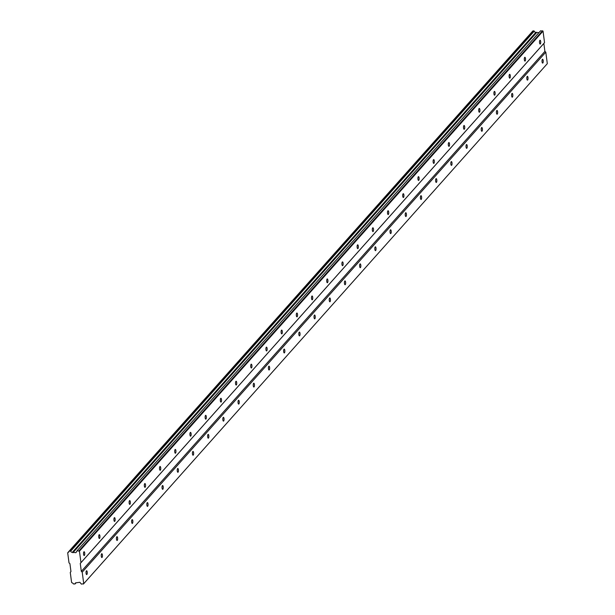 <?xml version="1.0" encoding="UTF-8"?>
<svg xmlns="http://www.w3.org/2000/svg" width="615" height="615" viewBox="0 0 615 615"><rect width="100%" height="100%" fill="white"/><g stroke="black" fill="none" stroke-linecap="round" stroke-linejoin="round"><path stroke-width="0.92" d="M86.408 570.889A1.899 0.615 89 0 0 86.046 573.003A1.899 0.615 89 0 0 86.677 574.571A1.899 0.615 89 0 0 86.876 574.464A1.899 0.615 89 0 0 87.245 572.342A1.899 0.615 89 0 0 86.615 570.782A1.899 0.615 89 0 0 86.408 570.889M542.392 59.401A1.899 0.615 89 0 0 542.023 61.515A1.899 0.615 89 0 0 542.653 63.084A1.899 0.615 89 0 0 542.861 62.968A1.899 0.615 89 0 0 543.222 60.854A1.899 0.615 89 0 0 542.591 59.286A1.899 0.615 89 0 0 542.392 59.401M527.193 76.452A1.899 0.615 89 0 0 526.824 78.566A1.899 0.615 89 0 0 527.455 80.127A1.899 0.615 89 0 0 527.662 80.019A1.899 0.615 89 0 0 528.024 77.905A1.899 0.615 89 0 0 527.393 76.337A1.899 0.615 89 0 0 527.193 76.452M511.988 93.495A1.899 0.615 89 0 0 511.626 95.617A1.899 0.615 89 0 0 512.257 97.178A1.899 0.615 89 0 0 512.464 97.07A1.899 0.615 89 0 0 512.825 94.956A1.899 0.615 89 0 0 512.195 93.388A1.899 0.615 89 0 0 511.988 93.495M496.789 110.546A1.899 0.615 89 0 0 496.428 112.66A1.899 0.615 89 0 0 497.058 114.229A1.899 0.615 89 0 0 497.258 114.121A1.899 0.615 89 0 0 497.627 112.007A1.899 0.615 89 0 0 496.997 110.439A1.899 0.615 89 0 0 496.789 110.546M481.591 127.597A1.899 0.615 89 0 0 481.222 129.711A1.899 0.615 89 0 0 481.86 131.279A1.899 0.615 89 0 0 482.06 131.172A1.899 0.615 89 0 0 482.429 129.05A1.899 0.615 89 0 0 481.791 127.49A1.899 0.615 89 0 0 481.591 127.597M466.393 144.648A1.899 0.615 89 0 0 466.024 146.762A1.899 0.615 89 0 0 466.662 148.33A1.899 0.615 89 0 0 466.862 148.215A1.899 0.615 89 0 0 467.231 146.101A1.899 0.615 89 0 0 466.593 144.54A1.899 0.615 89 0 0 466.393 144.648M451.195 161.699A1.899 0.615 89 0 0 450.826 163.813A1.899 0.615 89 0 0 451.464 165.381A1.899 0.615 89 0 0 451.664 165.266A1.899 0.615 89 0 0 452.033 163.152A1.899 0.615 89 0 0 451.395 161.584A1.899 0.615 89 0 0 451.195 161.699M435.997 178.75A1.899 0.615 89 0 0 435.628 180.864A1.899 0.615 89 0 0 436.258 182.432A1.899 0.615 89 0 0 436.466 182.317A1.899 0.615 89 0 0 436.827 180.203A1.899 0.615 89 0 0 436.196 178.634A1.899 0.615 89 0 0 435.997 178.75M420.798 195.801A1.899 0.615 89 0 0 420.429 197.915A1.899 0.615 89 0 0 421.06 199.475A1.899 0.615 89 0 0 421.267 199.368A1.899 0.615 89 0 0 421.629 197.254A1.899 0.615 89 0 0 420.998 195.685A1.899 0.615 89 0 0 420.798 195.801M405.593 212.844A1.899 0.615 89 0 0 405.231 214.958A1.899 0.615 89 0 0 405.862 216.526A1.899 0.615 89 0 0 406.069 216.418A1.899 0.615 89 0 0 406.43 214.304A1.899 0.615 89 0 0 405.8 212.736A1.899 0.615 89 0 0 405.593 212.844M390.394 229.895A1.899 0.615 89 0 0 390.033 232.009A1.899 0.615 89 0 0 390.663 233.577A1.899 0.615 89 0 0 390.863 233.469A1.899 0.615 89 0 0 391.232 231.355A1.899 0.615 89 0 0 390.602 229.787A1.899 0.615 89 0 0 390.394 229.895M375.196 246.946A1.899 0.615 89 0 0 374.827 249.06A1.899 0.615 89 0 0 375.465 250.628A1.899 0.615 89 0 0 375.665 250.513A1.899 0.615 89 0 0 376.034 248.399A1.899 0.615 89 0 0 375.396 246.838A1.899 0.615 89 0 0 375.196 246.946M359.998 263.996A1.899 0.615 89 0 0 359.629 266.111A1.899 0.615 89 0 0 360.267 267.679A1.899 0.615 89 0 0 360.467 267.563A1.899 0.615 89 0 0 360.836 265.449A1.899 0.615 89 0 0 360.198 263.881A1.899 0.615 89 0 0 359.998 263.996M344.8 281.047A1.899 0.615 89 0 0 344.431 283.161A1.899 0.615 89 0 0 345.069 284.73A1.899 0.615 89 0 0 345.269 284.614A1.899 0.615 89 0 0 345.638 282.5A1.899 0.615 89 0 0 345 280.932A1.899 0.615 89 0 0 344.8 281.047M329.602 298.098A1.899 0.615 89 0 0 329.233 300.212A1.899 0.615 89 0 0 329.863 301.773A1.899 0.615 89 0 0 330.071 301.665A1.899 0.615 89 0 0 330.432 299.551A1.899 0.615 89 0 0 329.801 297.983A1.899 0.615 89 0 0 329.602 298.098M314.403 315.141A1.899 0.615 89 0 0 314.034 317.263A1.899 0.615 89 0 0 314.665 318.824A1.899 0.615 89 0 0 314.872 318.716A1.899 0.615 89 0 0 315.234 316.602A1.899 0.615 89 0 0 314.603 315.034A1.899 0.615 89 0 0 314.403 315.141M299.197 332.192A1.899 0.615 89 0 0 298.836 334.306A1.899 0.615 89 0 0 299.467 335.875A1.899 0.615 89 0 0 299.666 335.767A1.899 0.615 89 0 0 300.035 333.653A1.899 0.615 89 0 0 299.405 332.085A1.899 0.615 89 0 0 299.197 332.192M283.999 349.243A1.899 0.615 89 0 0 283.638 351.357A1.899 0.615 89 0 0 284.268 352.925A1.899 0.615 89 0 0 284.468 352.818A1.899 0.615 89 0 0 284.837 350.696A1.899 0.615 89 0 0 284.207 349.136A1.899 0.615 89 0 0 283.999 349.243M268.801 366.294A1.899 0.615 89 0 0 268.432 368.408A1.899 0.615 89 0 0 269.07 369.976A1.899 0.615 89 0 0 269.27 369.861A1.899 0.615 89 0 0 269.639 367.747A1.899 0.615 89 0 0 269.001 366.186A1.899 0.615 89 0 0 268.801 366.294M253.603 383.345A1.899 0.615 89 0 0 253.234 385.459A1.899 0.615 89 0 0 253.872 387.027A1.899 0.615 89 0 0 254.072 386.912A1.899 0.615 89 0 0 254.441 384.798A1.899 0.615 89 0 0 253.803 383.23A1.899 0.615 89 0 0 253.603 383.345M238.405 400.396A1.899 0.615 89 0 0 238.036 402.51A1.899 0.615 89 0 0 238.674 404.078A1.899 0.615 89 0 0 238.874 403.963A1.899 0.615 89 0 0 239.243 401.849A1.899 0.615 89 0 0 238.605 400.28A1.899 0.615 89 0 0 238.405 400.396M223.207 417.447A1.899 0.615 89 0 0 222.838 419.561A1.899 0.615 89 0 0 223.468 421.121A1.899 0.615 89 0 0 223.675 421.014A1.899 0.615 89 0 0 224.037 418.9A1.899 0.615 89 0 0 223.406 417.331A1.899 0.615 89 0 0 223.207 417.447M208.001 434.49A1.899 0.615 89 0 0 207.639 436.604A1.899 0.615 89 0 0 208.27 438.172A1.899 0.615 89 0 0 208.477 438.065A1.899 0.615 89 0 0 208.839 435.95A1.899 0.615 89 0 0 208.208 434.382A1.899 0.615 89 0 0 208.001 434.49M192.803 451.541A1.899 0.615 89 0 0 192.441 453.655A1.899 0.615 89 0 0 193.072 455.223A1.899 0.615 89 0 0 193.271 455.115A1.899 0.615 89 0 0 193.64 453.001A1.899 0.615 89 0 0 193.01 451.433A1.899 0.615 89 0 0 192.803 451.541M177.604 468.592A1.899 0.615 89 0 0 177.243 470.706A1.899 0.615 89 0 0 177.873 472.274A1.899 0.615 89 0 0 178.073 472.159A1.899 0.615 89 0 0 178.442 470.045A1.899 0.615 89 0 0 177.812 468.484A1.899 0.615 89 0 0 177.604 468.592M162.406 485.642A1.899 0.615 89 0 0 162.037 487.757A1.899 0.615 89 0 0 162.675 489.325A1.899 0.615 89 0 0 162.875 489.209A1.899 0.615 89 0 0 163.244 487.095A1.899 0.615 89 0 0 162.606 485.527A1.899 0.615 89 0 0 162.406 485.642M147.208 502.693A1.899 0.615 89 0 0 146.839 504.807A1.899 0.615 89 0 0 147.477 506.376A1.899 0.615 89 0 0 147.677 506.26A1.899 0.615 89 0 0 148.046 504.146A1.899 0.615 89 0 0 147.408 502.578A1.899 0.615 89 0 0 147.208 502.693M132.01 519.744A1.899 0.615 89 0 0 131.641 521.858A1.899 0.615 89 0 0 132.279 523.419A1.899 0.615 89 0 0 132.479 523.311A1.899 0.615 89 0 0 132.848 521.197A1.899 0.615 89 0 0 132.21 519.629A1.899 0.615 89 0 0 132.01 519.744M116.812 536.787A1.899 0.615 89 0 0 116.443 538.909A1.899 0.615 89 0 0 117.073 540.47A1.899 0.615 89 0 0 117.281 540.362A1.899 0.615 89 0 0 117.642 538.248A1.899 0.615 89 0 0 117.011 536.68A1.899 0.615 89 0 0 116.812 536.787M101.606 553.838A1.899 0.615 89 0 0 101.244 555.952A1.899 0.615 89 0 0 101.875 557.521A1.899 0.615 89 0 0 102.082 557.413A1.899 0.615 89 0 0 102.444 555.299A1.899 0.615 89 0 0 101.813 553.731A1.899 0.615 89 0 0 101.606 553.838M82.218 572.181L545.797 52.16L547.312 63.668L83.732 583.681L82.218 572.181L81.318 571.397L80.273 563.463L80.965 562.656L79.45 551.155L77.029 550.802L75.937 552.677L72.339 552.316A1.391 1.238 -138.3 0 1 70.702 551.155L534.281 31.142A1.391 1.238 -138.3 0 0 535.919 32.303L538.924 32.672M83.901 551.847A1.899 0.615 89 0 0 83.54 553.969A1.899 0.615 89 0 0 84.17 555.529A1.899 0.615 89 0 0 84.37 555.422A1.899 0.615 89 0 0 84.739 553.308A1.899 0.615 89 0 0 84.109 551.74A1.899 0.615 89 0 0 83.901 551.847M539.885 40.359A1.899 0.615 89 0 0 539.516 42.473A1.899 0.615 89 0 0 540.147 44.042A1.899 0.615 89 0 0 540.354 43.934A1.899 0.615 89 0 0 540.716 41.812A1.899 0.615 89 0 0 540.085 40.252A1.899 0.615 89 0 0 539.885 40.359M524.68 57.41A1.899 0.615 89 0 0 524.318 59.524A1.899 0.615 89 0 0 524.949 61.093A1.899 0.615 89 0 0 525.156 60.977A1.899 0.615 89 0 0 525.518 58.863A1.899 0.615 89 0 0 524.887 57.303A1.899 0.615 89 0 0 524.68 57.41M509.481 74.461A1.899 0.615 89 0 0 509.12 76.575A1.899 0.615 89 0 0 509.75 78.143A1.899 0.615 89 0 0 509.95 78.028A1.899 0.615 89 0 0 510.319 75.914A1.899 0.615 89 0 0 509.689 74.346A1.899 0.615 89 0 0 509.481 74.461M494.283 91.512A1.899 0.615 89 0 0 493.922 93.626A1.899 0.615 89 0 0 494.552 95.187A1.899 0.615 89 0 0 494.752 95.079A1.899 0.615 89 0 0 495.121 92.965A1.899 0.615 89 0 0 494.491 91.397A1.899 0.615 89 0 0 494.283 91.512M479.085 108.563A1.899 0.615 89 0 0 478.716 110.677A1.899 0.615 89 0 0 479.354 112.238A1.899 0.615 89 0 0 479.554 112.13A1.899 0.615 89 0 0 479.923 110.016A1.899 0.615 89 0 0 479.285 108.448A1.899 0.615 89 0 0 479.085 108.563M463.887 125.606A1.899 0.615 89 0 0 463.518 127.72A1.899 0.615 89 0 0 464.156 129.288A1.899 0.615 89 0 0 464.356 129.181A1.899 0.615 89 0 0 464.725 127.067A1.899 0.615 89 0 0 464.087 125.498A1.899 0.615 89 0 0 463.887 125.606M448.689 142.657A1.899 0.615 89 0 0 448.32 144.771A1.899 0.615 89 0 0 448.958 146.339A1.899 0.615 89 0 0 449.158 146.232A1.899 0.615 89 0 0 449.527 144.118A1.899 0.615 89 0 0 448.889 142.549A1.899 0.615 89 0 0 448.689 142.657M433.49 159.708A1.899 0.615 89 0 0 433.121 161.822A1.899 0.615 89 0 0 433.752 163.39A1.899 0.615 89 0 0 433.959 163.275A1.899 0.615 89 0 0 434.321 161.161A1.899 0.615 89 0 0 433.69 159.6A1.899 0.615 89 0 0 433.49 159.708M418.285 176.759A1.899 0.615 89 0 0 417.923 178.873A1.899 0.615 89 0 0 418.554 180.441A1.899 0.615 89 0 0 418.761 180.326A1.899 0.615 89 0 0 419.123 178.212A1.899 0.615 89 0 0 418.492 176.643A1.899 0.615 89 0 0 418.285 176.759M403.086 193.81A1.899 0.615 89 0 0 402.725 195.924A1.899 0.615 89 0 0 403.355 197.492A1.899 0.615 89 0 0 403.555 197.377A1.899 0.615 89 0 0 403.924 195.263A1.899 0.615 89 0 0 403.294 193.694A1.899 0.615 89 0 0 403.086 193.81M387.888 210.86A1.899 0.615 89 0 0 387.527 212.975A1.899 0.615 89 0 0 388.157 214.535A1.899 0.615 89 0 0 388.357 214.427A1.899 0.615 89 0 0 388.726 212.313A1.899 0.615 89 0 0 388.096 210.745A1.899 0.615 89 0 0 387.888 210.86M372.69 227.904A1.899 0.615 89 0 0 372.321 230.018A1.899 0.615 89 0 0 372.959 231.586A1.899 0.615 89 0 0 373.159 231.478A1.899 0.615 89 0 0 373.528 229.364A1.899 0.615 89 0 0 372.89 227.796A1.899 0.615 89 0 0 372.69 227.904M357.492 244.954A1.899 0.615 89 0 0 357.123 247.069A1.899 0.615 89 0 0 357.761 248.637A1.899 0.615 89 0 0 357.961 248.529A1.899 0.615 89 0 0 358.33 246.415A1.899 0.615 89 0 0 357.692 244.847A1.899 0.615 89 0 0 357.492 244.954M342.294 262.005A1.899 0.615 89 0 0 341.925 264.119A1.899 0.615 89 0 0 342.563 265.688A1.899 0.615 89 0 0 342.763 265.572A1.899 0.615 89 0 0 343.132 263.458A1.899 0.615 89 0 0 342.493 261.898A1.899 0.615 89 0 0 342.294 262.005M327.095 279.056A1.899 0.615 89 0 0 326.726 281.17A1.899 0.615 89 0 0 327.357 282.739A1.899 0.615 89 0 0 327.564 282.623A1.899 0.615 89 0 0 327.926 280.509A1.899 0.615 89 0 0 327.295 278.949A1.899 0.615 89 0 0 327.095 279.056M311.89 296.107A1.899 0.615 89 0 0 311.528 298.221A1.899 0.615 89 0 0 312.159 299.789A1.899 0.615 89 0 0 312.366 299.674A1.899 0.615 89 0 0 312.728 297.56A1.899 0.615 89 0 0 312.097 295.992A1.899 0.615 89 0 0 311.89 296.107M296.691 313.158A1.899 0.615 89 0 0 296.33 315.272A1.899 0.615 89 0 0 296.96 316.833A1.899 0.615 89 0 0 297.16 316.725A1.899 0.615 89 0 0 297.529 314.611A1.899 0.615 89 0 0 296.899 313.043A1.899 0.615 89 0 0 296.691 313.158M281.493 330.209A1.899 0.615 89 0 0 281.124 332.323A1.899 0.615 89 0 0 281.762 333.884A1.899 0.615 89 0 0 281.962 333.776A1.899 0.615 89 0 0 282.331 331.662A1.899 0.615 89 0 0 281.701 330.094A1.899 0.615 89 0 0 281.493 330.209M266.295 347.252A1.899 0.615 89 0 0 265.926 349.366A1.899 0.615 89 0 0 266.564 350.934A1.899 0.615 89 0 0 266.764 350.827A1.899 0.615 89 0 0 267.133 348.713A1.899 0.615 89 0 0 266.495 347.144A1.899 0.615 89 0 0 266.295 347.252M251.097 364.303A1.899 0.615 89 0 0 250.728 366.417A1.899 0.615 89 0 0 251.366 367.985A1.899 0.615 89 0 0 251.566 367.878A1.899 0.615 89 0 0 251.935 365.756A1.899 0.615 89 0 0 251.297 364.195A1.899 0.615 89 0 0 251.097 364.303M235.899 381.354A1.899 0.615 89 0 0 235.53 383.468A1.899 0.615 89 0 0 236.168 385.036A1.899 0.615 89 0 0 236.368 384.921A1.899 0.615 89 0 0 236.737 382.807A1.899 0.615 89 0 0 236.099 381.246A1.899 0.615 89 0 0 235.899 381.354M220.7 398.405A1.899 0.615 89 0 0 220.331 400.519A1.899 0.615 89 0 0 220.962 402.087A1.899 0.615 89 0 0 221.169 401.972A1.899 0.615 89 0 0 221.531 399.858A1.899 0.615 89 0 0 220.9 398.289A1.899 0.615 89 0 0 220.7 398.405M205.495 415.456A1.899 0.615 89 0 0 205.133 417.57A1.899 0.615 89 0 0 205.764 419.138A1.899 0.615 89 0 0 205.971 419.023A1.899 0.615 89 0 0 206.332 416.909A1.899 0.615 89 0 0 205.702 415.34A1.899 0.615 89 0 0 205.495 415.456M190.296 432.506A1.899 0.615 89 0 0 189.935 434.621A1.899 0.615 89 0 0 190.565 436.181A1.899 0.615 89 0 0 190.765 436.073A1.899 0.615 89 0 0 191.134 433.959A1.899 0.615 89 0 0 190.504 432.391A1.899 0.615 89 0 0 190.296 432.506M175.098 449.55A1.899 0.615 89 0 0 174.729 451.664A1.899 0.615 89 0 0 175.367 453.232A1.899 0.615 89 0 0 175.567 453.124A1.899 0.615 89 0 0 175.936 451.01A1.899 0.615 89 0 0 175.298 449.442A1.899 0.615 89 0 0 175.098 449.55M159.9 466.601A1.899 0.615 89 0 0 159.531 468.715A1.899 0.615 89 0 0 160.169 470.283A1.899 0.615 89 0 0 160.369 470.175A1.899 0.615 89 0 0 160.738 468.061A1.899 0.615 89 0 0 160.1 466.493A1.899 0.615 89 0 0 159.9 466.601M144.702 483.651A1.899 0.615 89 0 0 144.333 485.765A1.899 0.615 89 0 0 144.971 487.334A1.899 0.615 89 0 0 145.171 487.218A1.899 0.615 89 0 0 145.54 485.104A1.899 0.615 89 0 0 144.902 483.544A1.899 0.615 89 0 0 144.702 483.651M129.504 500.702A1.899 0.615 89 0 0 129.135 502.816A1.899 0.615 89 0 0 129.765 504.385A1.899 0.615 89 0 0 129.973 504.269A1.899 0.615 89 0 0 130.342 502.155A1.899 0.615 89 0 0 129.704 500.595A1.899 0.615 89 0 0 129.504 500.702M114.305 517.753A1.899 0.615 89 0 0 113.936 519.867A1.899 0.615 89 0 0 114.567 521.435A1.899 0.615 89 0 0 114.774 521.32A1.899 0.615 89 0 0 115.136 519.206A1.899 0.615 89 0 0 114.505 517.638A1.899 0.615 89 0 0 114.305 517.753M99.1 534.804A1.899 0.615 89 0 0 98.738 536.918A1.899 0.615 89 0 0 99.369 538.479A1.899 0.615 89 0 0 99.576 538.371A1.899 0.615 89 0 0 99.938 536.257A1.899 0.615 89 0 0 99.307 534.689A1.899 0.615 89 0 0 99.1 534.804M83.732 583.681L81.411 584.119L79.835 582.282L76.345 582.766A1.391 1.238 -138.3 0 0 75.03 583.973L73.331 583.935A1.391 1.238 -138.3 0 0 72.063 582.843L71.586 582.428L70.264 572.38L70.956 571.573L69.91 563.64L69.011 562.863L67.688 552.816L68.057 552.393A1.391 1.238 -138.3 0 0 69.034 551.255L70.364 550.917L533.943 30.896L534.281 31.142M547.312 63.668L83.386 584.081M69.311 550.932L532.89 30.919L533.943 30.896M77.029 550.802L540.608 30.781L543.03 31.142L544.544 42.643L543.852 43.45L544.898 51.383L545.797 52.16M81.318 571.397L544.898 51.383M68.057 552.393L69.034 551.301M76.106 582.759L75.03 583.973M80.273 563.463L543.852 43.45M544.544 42.643L80.965 562.656M79.45 551.155L543.03 31.142M542.576 30.75L78.997 550.763M72.916 552.731L536.495 32.718M535.919 32.303L72.339 552.316"/></g></svg>
